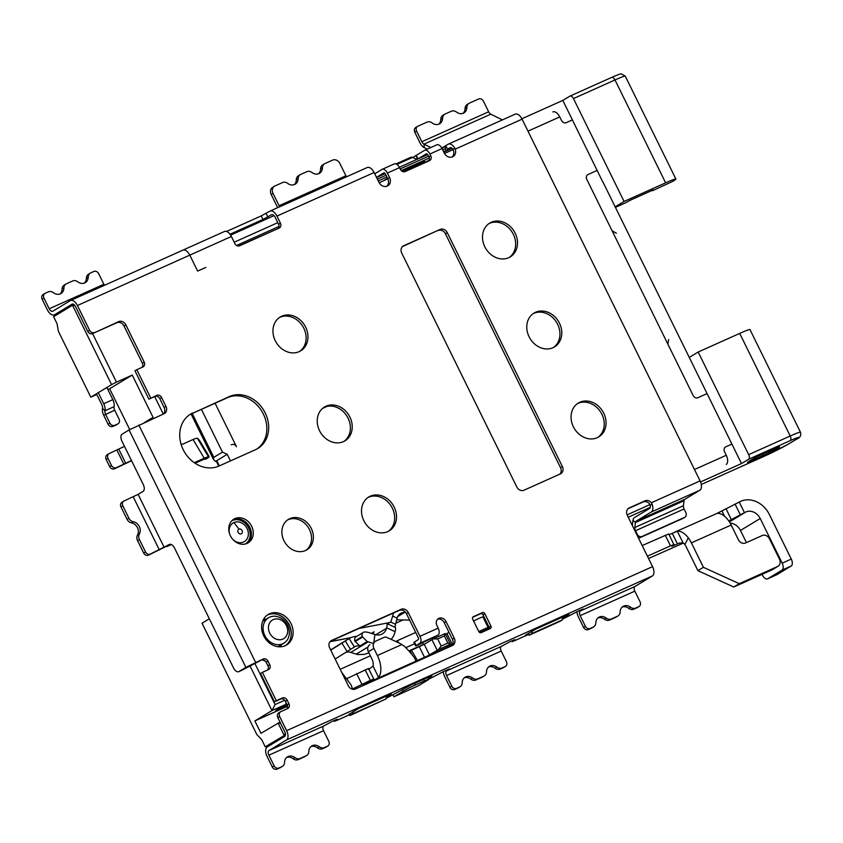 <?xml version="1.0" encoding="UTF-8"?>
<svg xmlns="http://www.w3.org/2000/svg" width="843" height="843" viewBox="0 0 843 843"><rect width="100%" height="100%" fill="white"/><g stroke="black" fill="none" stroke-linecap="round" stroke-linejoin="round"><path stroke-width="1.26" d="M90.812 397.179L111.582 384.619L72.53 305.261L53.594 316.705L57.082 323.786L58.378 331.278L90.812 397.179L96.797 394.492M129.738 429.582L109.632 388.739L107.862 389.529M209.349 618.794L202.035 623.219L256.778 734.464L261.752 739.732L265.239 746.824L274.059 742.862M393.059 695.053L393.913 696.782L418.212 685.886L427.401 680.333A9.884 0.548 -26.2 0 0 428.676 679.374L427.78 677.54M163.289 414.061L154.691 396.579M262.384 659.869L265.387 661.165M254.702 663.104L275.103 704.558L284.681 700.27M144.574 422.448L151.045 418.539L151.445 419.371M151.045 418.539L153.163 417.591L132.246 375.072L109.632 388.739M72.266 304.081L72.003 304.197A3.952 2.139 -114.1 0 1 72.129 304.133A3.952 2.139 -114.1 0 1 75.585 306.631L87.788 331.425A3.952 3.319 58.8 0 0 92.572 333.607L116.45 382.153L132.246 375.072M287.284 705.285L275.83 710.428L285.935 704.316L285.977 702.556M340.203 669.31L370.362 655.791M403.038 619.953L395.81 623.198M280.024 722.103L260.972 733.305L254.871 720.913L287.516 706.276M254.871 720.913L271.973 710.575L285.935 704.316M409.055 650.849L422.954 644.61L422.996 642.724M419.435 646.739L422.954 644.61M372.659 633.799L373.67 633.188M265.239 746.824L285.471 734.79M428.676 679.374A9.884 0.548 -26.2 0 0 424.398 680.954L415.293 685.043A9.884 0.548 -26.2 0 0 403.102 691.228L393.913 696.782M280.656 723.389L278.074 722.978L284.175 735.37L285.313 733.189M249.781 665.496L271.973 710.575L275.103 704.558M489.33 628.277L479.762 632.566M452.533 644.769L366.442 683.357L367.084 683.799M361.816 686.16L366.442 683.357M353.059 711.566L352.627 713.905L386.031 698.931L386.579 696.012M349.086 713.979L349.866 715.57L386.031 698.931M352.627 713.905L349.866 715.57M170.602 544.315L166.735 546.643L171.371 544.567M111.582 384.619L116.45 382.153M75.006 305.661L72.53 305.261L74.015 304.597M532.281 630.985L531.807 633.588L529.046 635.253L559.415 621.639L562.176 619.974L562.713 617.055M562.176 619.974L531.807 633.588M528.171 633.472L529.046 635.253M395.904 641.555L397.432 640.638L398.465 642.724M405.926 647.635L414.587 643.757M415.683 632.45L397.432 640.638M282.763 643.736A14.826 12.455 -121.2 0 1 264.839 635.559A14.826 12.455 -121.2 0 1 268.559 617.761A14.826 12.455 -121.2 0 1 269.697 617.16A14.826 12.455 -121.2 0 1 287.621 625.348A14.826 12.455 -121.2 0 1 283.901 643.146A14.826 12.455 -121.2 0 1 282.763 643.736M282.858 639.078A10.875 9.136 -121.2 0 1 269.718 633.082A10.875 9.136 -121.2 0 1 273.28 619.594A10.875 9.136 -121.2 0 1 286.42 625.59A10.875 9.136 -121.2 0 1 282.858 639.078M443.544 151.635L446.147 150.465L445.273 148.695L446.116 146.303L441.848 148.21M427.696 154.554L399.34 167.272M385.188 173.616L376.568 177.473M446.147 150.465L447.854 149.833L446.116 146.303M445.273 148.695L442.67 149.864M428.571 156.187L400.162 168.916M386.052 175.239L377.379 179.127M378.254 180.897L386.926 177.009M401.236 170.592L429.298 158.02M447.854 149.833L443.882 152.309M419.867 163.268L402.048 171.255L424.45 161.15L416.568 165.976M383.165 180.95L387.559 178.294M277.8 222.668L234.206 242.215M278.085 228.548L238.706 246.008M279.054 226.43L236.588 245.471M408.718 169.496A7.914 4.278 65.9 0 1 408.739 168.252M416.916 159.39L412.49 157.451A5.933 3.203 -114.1 0 0 410.657 157.356A5.933 3.203 -114.1 0 0 410.467 157.462M98.283 392.659L103.731 403.734A7.914 4.278 65.9 0 1 104.964 410.762A3.952 2.139 -114.1 0 0 105.575 414.271L109.938 423.133A3.952 3.319 -121.2 0 0 114.711 425.315L117.757 423.955A3.952 3.319 -121.2 0 0 118.052 423.797L116.218 424.904A3.952 3.319 58.8 0 0 116.503 424.714M118.052 423.797A3.952 3.319 -121.2 0 0 119.042 419.045L114.69 410.193A3.952 2.139 65.9 0 1 114.068 406.674A7.914 4.278 -114.1 0 0 112.836 399.645L106.85 387.485M96.439 393.776L101.887 404.84A3.952 2.139 -114.1 0 1 102.509 408.36A7.914 4.278 65.9 0 0 103.742 415.388L108.094 424.24A3.952 3.319 58.8 0 0 112.878 426.421L115.912 425.062A3.952 3.319 58.8 0 0 116.218 424.904M195.102 589.837L202.088 604.041M179.58 558.298L186.577 572.502M181.034 444.113A3.952 3.256 43.9 0 0 183.184 443.945L193.058 439.519A9.884 1.77 149.1 0 1 197.431 438.339L197.705 438.444A3.952 0.548 -122.3 0 1 200.539 442.101L207.726 454.124A3.952 0.548 -122.3 0 1 209.001 457.148A3.952 0.548 -122.3 0 1 208.885 457.148L205.302 459.14A5.933 1.064 149.1 0 0 202.678 459.846L195.091 463.25M194.269 462.691L204.238 458.223A9.884 1.77 -30.9 0 1 208.611 457.043L197.431 438.339M131.571 460.731L114.458 468.803A3.952 3.319 58.8 0 1 109.674 466.622L111.508 465.505A3.952 3.319 -121.2 0 0 116.292 467.686L114.458 468.803M124.49 446.337L109.316 453.513A3.952 3.319 -121.2 0 0 109.021 453.671L107.177 454.788A3.952 3.319 58.8 0 0 106.186 459.53L109.674 466.622M116.292 467.686L131.466 460.51M109.021 453.671A3.952 3.319 -121.2 0 0 108.03 458.423L111.508 465.505M349.466 714.748L336.989 720.343L334.418 721.292L337.369 719.258L332.743 721.123L323.638 726.034A3.952 2.139 65.9 0 0 323.543 730.691L268.885 755.191L274.112 765.823A3.952 3.319 -121.2 0 0 278.896 768.005L281.92 766.645A5.933 4.984 -121.2 0 0 282.373 766.403A5.933 4.984 -121.2 0 0 284.555 762.314A7.914 6.639 58.8 0 1 287.474 756.856A7.914 6.639 58.8 0 1 288.074 756.529A7.914 6.639 58.8 0 1 294.976 757.636L293.143 758.753A5.933 4.984 58.8 0 0 298.317 759.585L304.376 756.866A5.933 4.984 58.8 0 0 304.829 756.624L306.673 755.518A5.933 4.984 -121.2 0 1 306.22 755.75L300.15 758.468A5.933 4.984 -121.2 0 1 294.976 757.636M241.541 670.385A5.933 3.203 -114.1 0 0 241.741 670.311A5.933 3.203 -114.1 0 0 241.93 670.206L261.383 660.111A3.952 3.319 -121.2 0 1 266.167 662.292L267.905 665.833L269.749 664.727A3.952 3.319 58.8 0 1 268.759 669.468A3.952 3.319 58.8 0 1 268.453 669.627L262.373 672.356L276.325 700.691L274.491 701.808L280.561 699.079A3.952 3.319 -121.2 0 1 285.345 701.271L287.084 704.811L288.917 703.694A3.952 3.319 58.8 0 1 287.927 708.447A3.952 3.319 58.8 0 1 287.632 708.605L280.951 711.597A3.952 3.319 -121.2 0 0 280.645 711.755A3.952 3.319 -121.2 0 0 279.655 716.497L286.631 730.67A7.914 4.278 65.9 0 1 286.441 739.985L268.98 750.533A3.952 2.139 -114.1 0 0 268.885 755.191M597.887 617.961A7.914 6.639 -121.2 0 1 604.42 619.215A5.933 4.984 58.8 0 0 609.594 620.048L615.653 617.329A5.933 4.984 58.8 0 0 616.107 617.087L617.951 615.98A5.933 4.984 -121.2 0 0 620.132 611.881A7.914 6.639 58.8 0 1 623.04 606.423A7.914 6.639 58.8 0 1 623.651 606.106A7.914 6.639 58.8 0 1 630.553 607.213A5.933 4.984 -121.2 0 0 635.727 608.045L638.762 606.686A3.952 3.319 -121.2 0 0 639.057 606.528A3.952 3.319 -121.2 0 0 640.048 601.786L634.821 591.154A3.952 2.139 65.9 0 1 634.916 586.496L652.377 575.938A7.914 4.278 -114.1 0 0 652.566 566.633L627.287 515.263A5.933 4.984 58.8 0 1 628.773 508.139A5.933 4.984 58.8 0 1 629.226 507.907L628.351 508.434M562.292 619.342L578.73 610.859L583.356 608.994L580.258 611.006A3.952 2.139 -114.1 0 0 580.163 615.653L585.39 626.286A3.952 3.319 -121.2 0 0 590.174 628.467L593.198 627.108A5.933 4.984 -121.2 0 0 593.651 626.865A5.933 4.984 -121.2 0 0 595.832 622.777A7.914 6.639 58.8 0 1 598.751 617.318A7.914 6.639 58.8 0 1 599.352 617.002A7.914 6.639 58.8 0 1 606.254 618.109L604.42 619.215M528.635 634.431L514.641 640.701L512.08 641.649L515.02 639.626L510.405 641.491L501.3 646.402A3.952 2.139 65.9 0 0 501.206 651.049L446.537 675.559L451.764 686.181A3.952 3.319 -121.2 0 0 456.548 688.362L459.583 687.003A5.933 4.984 -121.2 0 0 460.036 686.771A5.933 4.984 -121.2 0 0 462.217 682.672A7.914 6.639 58.8 0 1 465.125 677.214A7.914 6.639 58.8 0 1 465.726 676.897A7.914 6.639 58.8 0 1 472.638 678.004L470.794 679.11A5.933 4.984 58.8 0 0 475.968 679.943L482.038 677.224A5.933 4.984 58.8 0 0 482.491 676.992L484.325 675.875A5.933 4.984 -121.2 0 1 483.871 676.118L477.812 678.836A5.933 4.984 -121.2 0 1 472.638 678.004M428.623 679.258L445.115 670.754L449.73 668.889L446.632 670.902A3.952 2.139 -114.1 0 0 446.537 675.559M428.139 678.278L431.932 675.875L429.361 676.834L411.142 685.001L386.147 698.299M386.368 697.129L391.405 693.852L357.99 708.826L349.234 714.274M562.46 618.435L569.057 614.21L535.653 629.184L525.315 635.2L528.403 633.957M456.548 688.362L454.714 689.479A3.952 3.319 58.8 0 1 449.93 687.298L444.704 676.666A7.914 4.278 65.9 0 1 443.323 671.618M454.714 689.479L457.738 688.12A5.933 4.984 58.8 0 0 458.192 687.877L460.036 686.771M464.261 677.856A7.914 6.639 -121.2 0 1 470.794 679.11M488.561 666.971A7.914 6.639 -121.2 0 1 495.094 668.225A5.933 4.984 58.8 0 0 500.268 669.057L503.303 667.698A3.952 3.319 58.8 0 0 503.598 667.54A3.952 3.319 58.8 0 0 503.882 667.34M484.325 675.875A5.933 4.984 -121.2 0 0 486.506 671.787A7.914 6.639 58.8 0 1 489.425 666.328A7.914 6.639 58.8 0 1 490.025 666.002A7.914 6.639 58.8 0 1 496.927 667.108A5.933 4.984 -121.2 0 0 502.101 667.941L505.136 666.581A3.952 3.319 -121.2 0 0 505.442 666.423A3.952 3.319 -121.2 0 0 506.432 661.681L501.206 651.049M278.896 768.005L277.052 769.111A3.952 3.319 58.8 0 1 272.268 766.93L267.041 756.297A7.914 4.278 65.9 0 1 267.231 746.993L284.692 736.434A3.952 2.139 -114.1 0 0 284.786 731.787L277.811 717.614A3.952 3.319 58.8 0 1 278.812 712.862A3.952 3.319 58.8 0 1 279.107 712.704M590.174 628.467L588.33 629.573A3.952 3.319 58.8 0 1 583.546 627.392L578.319 616.77A7.914 4.278 65.9 0 1 576.939 611.723M622.176 607.065A7.914 6.639 -121.2 0 1 628.709 608.33A5.933 4.984 58.8 0 0 633.894 609.152L636.918 607.792A3.952 3.319 58.8 0 0 637.224 607.634A3.952 3.319 58.8 0 0 637.508 607.445M588.33 629.573L591.365 628.225A5.933 4.984 58.8 0 0 591.818 627.982L593.651 626.865M617.951 615.98A5.933 4.984 -121.2 0 1 617.497 616.222L611.428 618.941A5.933 4.984 -121.2 0 1 606.254 618.109M63.91 288.043A5.933 4.984 -121.2 0 1 66.091 283.954L64.258 285.06A5.933 4.984 58.8 0 0 62.066 289.16L63.91 288.043A7.914 6.639 58.8 0 1 61.002 293.501A7.914 6.639 58.8 0 1 60.39 293.828A7.914 6.639 58.8 0 1 53.488 292.711A5.933 4.984 -121.2 0 0 48.314 291.889L45.28 293.248A3.952 3.319 -121.2 0 0 44.974 293.406A3.952 3.319 -121.2 0 0 43.984 298.148L49.221 308.78A3.952 2.139 -114.1 0 0 52.677 311.278A3.952 2.139 -114.1 0 0 52.803 311.215L70.264 300.656A7.914 4.278 65.9 0 1 70.517 300.519L182.878 250.15A7.914 4.278 65.9 0 1 189.791 255.144A7.914 4.278 -114.1 0 0 182.878 250.15A7.914 4.278 -114.1 0 0 182.625 250.287A7.914 4.278 65.9 0 1 182.878 250.15L224.48 231.498A7.914 4.278 -114.1 0 1 231.393 236.493L234.881 243.585A3.952 3.319 58.8 0 0 239.665 245.766L279.138 228.074A3.952 3.319 58.8 0 0 279.444 227.916A3.952 3.319 58.8 0 0 280.434 223.163L276.947 216.082A7.914 4.278 65.9 0 0 270.034 211.087L367.211 167.525A7.914 4.278 -114.1 0 0 366.958 167.652M367.211 167.525A7.914 4.278 -114.1 0 1 374.123 172.52L378.918 182.257A6.923 5.806 58.8 0 0 387.285 186.082A6.923 5.806 58.8 0 0 387.812 185.797A6.923 5.806 58.8 0 0 388.718 185.102A6.923 5.806 58.8 0 0 389.55 177.494L387.369 173.068A5.933 3.203 65.9 0 0 382.185 169.317A5.933 3.203 65.9 0 0 381.995 169.422L374.756 173.795M436.663 144.912A5.933 3.203 -114.1 0 1 436.853 144.817A5.933 3.203 -114.1 0 1 442.038 148.558L444.208 152.994A6.923 5.806 58.8 0 0 450.868 157.241A6.923 5.806 58.8 0 0 452.575 156.809A6.923 5.806 58.8 0 0 453.113 156.535A6.923 5.806 58.8 0 0 454.008 155.829A6.923 5.806 58.8 0 0 455.22 149.137L454.809 148.242A7.914 4.278 65.9 0 0 448.371 144.121A7.914 4.278 65.9 0 0 448.118 144.248L441.785 148.083M514.925 114.3A7.914 4.278 -114.1 0 1 515.178 114.174A7.914 4.278 -114.1 0 1 522.091 119.169L700.08 480.9A7.914 4.278 -114.1 0 1 699.89 490.204L684.822 499.319A3.952 2.139 65.9 0 0 684.063 500.731L683.42 505.716A3.952 2.139 65.9 0 0 684.084 508.961L685.823 512.502A3.952 3.319 -121.2 0 1 684.832 517.254A3.952 3.319 -121.2 0 1 684.527 517.412L642.018 536.464A3.952 3.319 -121.2 0 1 637.234 534.283L635.496 530.742L635.042 531.016M699.89 490.204L651.302 511.986A7.914 4.278 65.9 0 0 652.113 504.146L651.333 502.755A5.933 4.984 58.8 0 0 646.486 500.457A5.933 4.984 58.8 0 0 645.021 500.826L629.226 507.907M288.917 703.694L287.178 700.154A3.952 3.319 58.8 0 0 282.394 697.972L276.325 700.691M269.749 664.727L268 661.186A3.952 3.319 58.8 0 0 263.227 659.005L245.882 667.35L238.896 671.576A5.933 3.203 65.9 0 1 238.706 671.671A5.933 3.203 65.9 0 1 233.522 667.919L174.596 548.171A5.933 3.203 -114.1 0 0 173.7 546.675A5.933 3.203 -114.1 0 0 169.411 544.42A5.933 3.203 -114.1 0 0 169.222 544.525L150.275 554.083A3.952 3.319 -121.2 0 1 145.491 551.902L139.401 539.499A5.933 4.984 -121.2 0 1 139.369 533.956A7.914 6.639 58.8 0 0 133.384 521.796A5.933 4.984 -121.2 0 1 128.926 518.234L122.836 505.842A3.952 3.319 -121.2 0 1 123.826 501.09A3.952 3.319 -121.2 0 1 124.121 500.932L138.115 494.377L164.259 547.529M245.882 667.35L129.074 429.972L164.027 413.723A5.933 4.984 58.8 0 0 164.48 413.491A5.933 4.984 58.8 0 0 165.976 406.368L161.614 397.517A3.952 3.319 58.8 0 0 156.83 395.335L148.916 399.161L154.996 396.442A3.952 3.319 -121.2 0 1 159.77 398.623L164.132 407.485A5.933 4.984 -121.2 0 1 163.416 413.997M144.174 362.079L125.87 324.882A5.933 4.984 58.8 0 0 118.705 321.604L92.572 333.607L116.861 322.721A5.933 4.984 -121.2 0 1 124.037 325.988L142.341 363.196L144.174 362.079A3.952 3.319 58.8 0 1 143.184 366.831A3.952 3.319 58.8 0 1 142.888 366.99L136.808 369.708L150.76 398.054M94.405 332.5A3.952 3.319 -121.2 0 1 89.632 330.319L77.43 305.514A7.914 4.278 65.9 0 0 70.517 300.519M231.393 236.493L189.791 255.144L197.631 271.088L205.829 267.421L197.631 271.088L189.791 255.144L77.43 305.514M579.836 402.259A19.779 16.607 58.8 0 0 578.33 403.049A19.779 16.607 58.8 0 0 573.841 427.686A19.779 16.607 58.8 0 0 597.276 437.686A19.779 16.607 58.8 0 0 598.783 436.895A19.779 16.607 58.8 0 0 603.272 412.269A19.779 16.607 58.8 0 0 579.836 402.259M491.279 222.278A19.779 16.607 58.8 0 0 489.762 223.068A19.779 16.607 58.8 0 0 485.283 247.694A19.779 16.607 58.8 0 0 508.708 257.705A19.779 16.607 58.8 0 0 510.226 256.915A19.779 16.607 58.8 0 0 514.715 232.278A19.779 16.607 58.8 0 0 491.279 222.278M535.558 312.268A19.779 16.607 58.8 0 0 534.051 313.059A19.779 16.607 58.8 0 0 529.562 337.685A19.779 16.607 58.8 0 0 552.997 347.695A19.779 16.607 58.8 0 0 554.504 346.905A19.779 16.607 58.8 0 0 558.993 322.268A19.779 16.607 58.8 0 0 535.558 312.268M370.298 496.19A19.779 16.607 58.8 0 0 368.781 496.98A19.779 16.607 58.8 0 0 364.302 521.606A19.779 16.607 58.8 0 0 387.727 531.617A19.779 16.607 58.8 0 0 389.245 530.827A19.779 16.607 58.8 0 0 393.734 506.19A19.779 16.607 58.8 0 0 370.298 496.19M326.02 406.2A19.779 16.607 58.8 0 0 324.502 406.99A19.779 16.607 58.8 0 0 320.013 431.616A19.779 16.607 58.8 0 0 343.449 441.627A19.779 16.607 58.8 0 0 344.966 440.836A19.779 16.607 58.8 0 0 349.445 416.2A19.779 16.607 58.8 0 0 326.02 406.2M281.731 316.209A19.779 16.607 58.8 0 0 280.224 317A19.779 16.607 58.8 0 0 275.735 341.626A19.779 16.607 58.8 0 0 299.17 351.636A19.779 16.607 58.8 0 0 300.677 350.846A19.779 16.607 58.8 0 0 305.166 326.209A19.779 16.607 58.8 0 0 281.731 316.209M269.518 613.799A17.798 14.942 58.8 0 0 268.158 614.515A17.798 14.942 58.8 0 0 264.122 636.676A17.798 14.942 58.8 0 0 285.208 645.685A17.798 14.942 58.8 0 0 286.578 644.969A17.798 14.942 58.8 0 0 290.614 622.798A17.798 14.942 58.8 0 0 269.518 613.799M234.912 518.603A13.846 11.623 58.8 0 0 233.848 519.162A13.846 11.623 58.8 0 0 230.708 536.401A13.846 11.623 58.8 0 0 247.115 543.408A13.846 11.623 58.8 0 0 248.179 542.85A13.846 11.623 58.8 0 0 251.319 525.611A13.846 11.623 58.8 0 0 234.912 518.603M289.792 518.656A17.798 14.942 58.8 0 0 288.432 519.362A17.798 14.942 58.8 0 0 284.397 541.533A17.798 14.942 58.8 0 0 305.482 550.542A17.798 14.942 58.8 0 0 306.852 549.826A17.798 14.942 58.8 0 0 310.888 527.655A17.798 14.942 58.8 0 0 289.792 518.656M419.972 636.307L408.286 612.566A5.933 4.984 58.8 0 0 401.12 609.299L331.573 640.469A5.933 4.984 58.8 0 0 331.12 640.712A5.933 4.984 58.8 0 0 329.634 647.824L348.285 685.738A5.933 4.984 58.8 0 0 355.461 689.005L452.333 645.58A5.933 4.984 58.8 0 0 452.786 645.348A5.933 4.984 58.8 0 0 454.272 638.225L446.084 621.576A5.933 4.984 58.8 0 0 438.908 618.298A5.933 4.984 58.8 0 0 438.455 618.541A5.933 4.984 58.8 0 0 437.675 619.141A5.933 4.984 58.8 0 0 436.969 625.654L438.191 628.14A5.933 3.203 -114.1 0 1 438.044 635.116L417.348 645.264L415.641 645.896L419.825 643.283A5.933 3.203 65.9 0 0 419.972 636.307L438.191 628.14M440.12 229.422L403.681 245.756A5.933 4.984 58.8 0 0 403.228 245.998A5.933 4.984 58.8 0 0 401.742 253.111L516.801 486.948A5.933 4.984 58.8 0 0 523.967 490.226L560.416 473.882A5.933 4.984 58.8 0 0 560.869 473.65A5.933 4.984 58.8 0 0 562.355 466.527L447.296 232.7A5.933 4.984 58.8 0 0 440.12 229.422L402.459 246.599M472.691 619.162L478.792 631.555A1.981 1.665 58.8 0 0 481.184 632.65L490.289 628.562A1.981 1.665 58.8 0 0 490.942 626.117L484.841 613.715A1.981 1.665 58.8 0 0 482.449 612.619L473.334 616.707A1.981 1.665 58.8 0 0 472.691 619.162M192.899 412.891A29.663 24.9 58.8 0 0 190.634 414.082A29.663 24.9 58.8 0 0 183.9 451.026A29.663 24.9 58.8 0 0 219.054 466.031L255.492 449.698A29.663 24.9 58.8 0 0 257.768 448.508A29.663 24.9 58.8 0 0 264.491 411.563A29.663 24.9 58.8 0 0 229.349 396.558L191.066 414.008A29.663 24.9 -121.2 0 0 189.728 414.661M142.341 363.196A3.952 3.319 -121.2 0 1 142.024 367.379M136.808 369.708L134.975 370.825L148.916 399.161M170.412 544.283L148.442 555.189A3.952 3.319 58.8 0 1 143.658 553.008L137.557 540.616A5.933 4.984 58.8 0 1 137.525 535.063A7.914 6.639 -121.2 0 0 131.55 522.913L133.384 521.796M138.115 494.377L143.078 491.374A5.933 3.203 -114.1 0 0 143.868 486.042A5.933 3.203 -114.1 0 0 143.215 484.398L121.95 441.174A5.933 3.203 65.9 0 1 122.087 434.187L129.074 429.972M122.288 502.049A3.952 3.319 58.8 0 0 121.982 502.207A3.952 3.319 58.8 0 0 120.992 506.949L127.093 519.341A5.933 4.984 58.8 0 0 131.55 522.913M267.905 665.833A3.952 3.319 -121.2 0 1 267.589 670.016M262.373 672.356L260.54 673.462L274.491 701.808M287.084 704.811A3.952 3.319 -121.2 0 1 286.768 708.995M271.783 214.638L271.53 214.754A3.952 2.139 -114.1 0 1 271.657 214.691A3.952 2.139 -114.1 0 1 275.113 217.188L278.59 224.28A3.952 3.319 -121.2 0 1 278.274 228.453M651.302 511.986L636.233 521.1A3.952 2.139 -114.1 0 0 635.474 522.512L632.967 520.384A7.914 4.278 65.9 0 1 634.494 517.56L649.563 508.445A3.952 2.139 -114.1 0 0 650.206 505.305L649.489 503.872A5.933 4.984 -121.2 0 0 644.642 501.574A5.933 4.984 -121.2 0 0 643.188 501.933L628.003 508.74M450.12 147.673L449.856 147.788A3.952 2.139 -114.1 0 1 449.983 147.725A3.952 2.139 -114.1 0 1 452.944 149.369L453.386 150.244A6.923 5.806 -121.2 0 1 452.175 156.935A6.923 5.806 -121.2 0 1 452.122 156.988M383.871 172.899L383.744 172.963A1.981 1.064 -114.1 0 1 383.807 172.931A1.981 1.064 -114.1 0 1 385.536 174.174L387.706 178.611A6.923 5.806 -121.2 0 1 386.884 186.208A6.923 5.806 -121.2 0 1 386.832 186.25M577.434 403.639A19.779 16.607 -121.2 0 1 578.003 403.365A19.779 16.607 -121.2 0 1 601.122 412.817A19.779 16.607 -121.2 0 1 597.845 437.412M488.866 223.658A19.779 16.607 -121.2 0 1 489.435 223.384A19.779 16.607 -121.2 0 1 512.555 232.837A19.779 16.607 -121.2 0 1 509.288 257.431M533.145 313.649A19.779 16.607 -121.2 0 1 533.724 313.375A19.779 16.607 -121.2 0 1 556.844 322.827A19.779 16.607 -121.2 0 1 553.566 347.421M367.885 497.57A19.779 16.607 -121.2 0 1 368.454 497.296A19.779 16.607 -121.2 0 1 391.574 506.748A19.779 16.607 -121.2 0 1 388.307 531.343M323.607 407.58A19.779 16.607 -121.2 0 1 324.176 407.306A19.779 16.607 -121.2 0 1 347.295 416.758A19.779 16.607 -121.2 0 1 344.018 441.353M279.328 317.59A19.779 16.607 -121.2 0 1 279.897 317.316A19.779 16.607 -121.2 0 1 303.016 326.768A19.779 16.607 -121.2 0 1 299.739 351.362M267.263 615.105A17.798 14.942 -121.2 0 1 267.684 614.905A17.798 14.942 -121.2 0 1 288.454 623.356A17.798 14.942 -121.2 0 1 285.629 645.485M232.963 519.762A13.846 11.623 -121.2 0 1 233.079 519.72A13.846 11.623 -121.2 0 1 249.159 526.169A13.846 11.623 -121.2 0 1 247.22 543.356M287.537 519.962A17.798 14.942 -121.2 0 1 287.958 519.762A17.798 14.942 -121.2 0 1 308.728 528.213A17.798 14.942 -121.2 0 1 305.904 550.342M437.612 619.215A5.933 4.984 -121.2 0 1 444.24 622.682L452.438 639.331A5.933 4.984 -121.2 0 1 451.722 645.854M415.641 645.896L413.892 642.355L418.086 639.742A1.981 1.064 -114.1 0 0 418.128 637.413L406.452 613.683A5.933 4.984 -121.2 0 0 399.276 610.406L330.351 641.302M438.286 230.529A5.933 4.984 -121.2 0 1 445.452 233.806L560.511 467.644A5.933 4.984 -121.2 0 1 559.794 474.166M489.098 629.099A1.981 1.665 -121.2 0 0 489.098 627.224L482.997 614.821A1.981 1.665 -121.2 0 0 480.615 613.736L472.702 617.276M256.83 449.045A29.663 24.9 -121.2 0 0 262.342 412.122A29.663 24.9 -121.2 0 0 227.505 397.664L191.066 414.008M271.53 214.754L262.974 219.454L230.002 234.238M270.034 211.087A7.914 4.278 65.9 0 0 269.781 211.214L261.235 215.913L226.525 231.467M230.613 235.113L274.059 215.639M426.389 153.847L426.252 153.9A1.981 1.064 -114.1 0 1 426.316 153.869A1.981 1.064 -114.1 0 1 428.044 155.123L428.918 156.893A3.952 3.319 -121.2 0 1 428.602 161.076M426.252 153.9L417.854 158.958L416.115 155.418L412.659 157.525M436.853 144.817L424.703 150.265A5.933 3.203 65.9 0 0 424.514 150.36L416.242 155.365L417.98 158.906M424.703 150.265A5.933 3.203 65.9 0 1 429.888 154.006L430.762 155.776A3.952 3.319 58.8 0 1 429.772 160.528A3.952 3.319 58.8 0 1 429.466 160.686L405.167 171.572A3.952 3.319 58.8 0 1 400.393 169.39L399.519 167.62A5.933 3.203 -114.1 0 0 394.334 163.879A5.933 3.203 -114.1 0 0 394.145 163.974M383.744 172.963L376.494 177.336M684.063 500.731L635.474 522.512L634.832 527.497A3.952 2.139 -114.1 0 0 635.496 530.742L684.084 508.961M632.967 520.384L632.324 525.368A7.914 4.278 65.9 0 0 632.313 525.474M638.372 537.771A3.952 3.319 58.8 0 0 640.174 537.581L682.693 518.519A3.952 3.319 58.8 0 0 682.999 518.361A3.952 3.319 58.8 0 0 683.273 518.171M449.856 147.788L447.538 149.19M427.264 149.116L424.261 147.641A7.914 4.278 65.9 0 1 420.004 142.857L414.777 132.225A3.952 3.319 58.8 0 1 415.768 127.483A3.952 3.319 58.8 0 1 416.063 127.325M502.396 119.896L490.784 114.184A3.952 2.139 65.9 0 1 488.655 111.792L483.418 101.171A3.952 3.319 -121.2 0 0 478.645 98.989L469.54 103.067A5.933 4.984 -121.2 0 0 469.077 103.31A5.933 4.984 -121.2 0 0 466.896 107.398A7.914 6.639 58.8 0 1 463.987 112.857A7.914 6.639 58.8 0 1 463.387 113.173A7.914 6.639 58.8 0 1 456.484 112.066A5.933 4.984 -121.2 0 0 451.3 111.244L445.241 113.953A5.933 4.984 -121.2 0 0 444.788 114.195A5.933 4.984 -121.2 0 0 442.607 118.294A7.914 6.639 58.8 0 1 439.698 123.752A7.914 6.639 58.8 0 1 439.087 124.069A7.914 6.639 58.8 0 1 432.185 122.962A5.933 4.984 -121.2 0 0 427.011 122.13L417.907 126.208A3.952 3.319 -121.2 0 0 417.601 126.366L415.768 127.483M430.836 147.514L423.966 144.132L424.261 147.641M417.601 126.366A3.952 3.319 -121.2 0 0 416.611 131.118L421.837 141.74A3.952 2.139 -114.1 0 0 423.966 144.132L490.784 114.184M444.788 114.195L442.944 115.301A5.933 4.984 58.8 0 0 440.763 119.4A7.914 6.639 -121.2 0 1 438.718 124.216M469.077 103.31L467.243 104.416A5.933 4.984 58.8 0 0 465.062 108.515A7.914 6.639 -121.2 0 1 463.018 113.331M346.526 176.798A3.952 2.139 65.9 0 1 345.915 175.776L339.813 163.373A5.933 4.984 -121.2 0 0 332.648 160.107L325.061 163.51A5.933 4.984 -121.2 0 0 324.608 163.742A5.933 4.984 -121.2 0 0 322.426 167.841A7.914 6.639 58.8 0 1 319.518 173.3A7.914 6.639 58.8 0 1 318.907 173.616A7.914 6.639 58.8 0 1 312.005 172.509A5.933 4.984 -121.2 0 0 306.831 171.677L300.761 174.396A5.933 4.984 -121.2 0 0 300.308 174.638A5.933 4.984 -121.2 0 0 298.127 178.727A7.914 6.639 58.8 0 1 295.219 184.185A7.914 6.639 58.8 0 1 294.618 184.501A7.914 6.639 58.8 0 1 287.716 183.395A5.933 4.984 -121.2 0 0 282.531 182.573L274.944 185.966A5.933 4.984 -121.2 0 0 274.491 186.208A5.933 4.984 -121.2 0 0 273.006 193.321L279.107 205.724A3.952 2.139 -114.1 0 0 279.718 206.746M274.491 186.208L272.658 187.315A5.933 4.984 58.8 0 0 271.172 194.438L277.273 206.841A7.914 4.278 65.9 0 0 277.705 207.652M324.608 163.742L322.764 164.859A5.933 4.984 58.8 0 0 320.582 168.948A7.914 6.639 -121.2 0 1 318.538 173.763M300.308 174.638L298.475 175.744A5.933 4.984 58.8 0 0 296.293 179.844A7.914 6.639 -121.2 0 1 294.249 184.659M72.003 304.197L54.542 314.755A7.914 4.278 65.9 0 1 54.289 314.882A7.914 4.278 65.9 0 1 47.377 309.887L42.15 299.265A3.952 3.319 58.8 0 1 43.141 294.513A3.952 3.319 58.8 0 1 43.446 294.355M104.49 285.292A3.952 2.139 65.9 0 1 103.879 284.27L98.652 273.648A3.952 3.319 -121.2 0 0 93.868 271.467L90.844 272.826A5.933 4.984 -121.2 0 0 90.391 273.058A5.933 4.984 -121.2 0 0 88.199 277.157A7.914 6.639 58.8 0 1 85.291 282.616A7.914 6.639 58.8 0 1 84.69 282.932A7.914 6.639 58.8 0 1 77.788 281.825A5.933 4.984 -121.2 0 0 72.603 280.993L66.544 283.712A5.933 4.984 -121.2 0 0 66.091 283.954M90.391 273.058L88.547 274.175A5.933 4.984 58.8 0 0 86.365 278.264A7.914 6.639 -121.2 0 1 84.321 283.079M62.066 289.16A7.914 6.639 -121.2 0 1 60.022 293.975M277.052 769.111L280.087 767.752A5.933 4.984 58.8 0 0 280.54 767.52L282.373 766.403M286.609 757.499A7.914 6.639 -121.2 0 1 293.143 758.753M310.898 746.603A7.914 6.639 -121.2 0 1 317.432 747.857A5.933 4.984 58.8 0 0 322.616 748.689L325.64 747.33A3.952 3.319 58.8 0 0 325.946 747.172A3.952 3.319 58.8 0 0 326.23 746.982M306.673 755.518A5.933 4.984 -121.2 0 0 308.854 751.419A7.914 6.639 58.8 0 1 311.762 745.96A7.914 6.639 58.8 0 1 312.374 745.644A7.914 6.639 58.8 0 1 319.276 746.75A5.933 4.984 -121.2 0 0 324.45 747.583L327.484 746.224A3.952 3.319 -121.2 0 0 327.779 746.066A3.952 3.319 -121.2 0 0 328.77 741.313L323.543 730.691M335.145 659.026L354.397 646.971L349.16 638.583L330.762 650.111M339.518 644.41A19.779 16.607 58.8 0 0 339.286 644.558A19.779 16.607 58.8 0 0 339.055 644.695L330.688 649.974M345.83 652.356A9.884 8.304 -121.2 0 1 350.751 652.398L356.22 654.147A21.749 18.261 58.8 0 0 357.885 654.6L364.408 654.347L368.928 652.872M373.544 643.546L368.212 641.85A9.884 8.304 58.8 0 0 367.19 641.586L362.195 636.528A3.952 3.319 -121.2 0 1 363.428 632.366A3.952 3.319 -121.2 0 1 365.093 631.965A19.779 16.607 -121.2 0 1 369.455 632.766L374.924 634.516A11.865 9.958 58.8 0 0 382.553 633.778A11.865 9.958 58.8 0 0 386.558 628.256L386.674 627.814A7.914 2.708 114.5 0 0 386.895 623.599L395.346 627.455A5.933 2.034 114.5 0 1 395.525 624.284L397.137 618.151L392.638 616.085M339.055 644.695L349.16 638.583A19.779 16.607 -121.2 0 1 349.392 638.446A19.779 16.607 -121.2 0 1 356.779 636.391M363.428 632.366L356.073 636.813A3.952 3.319 58.8 0 0 354.84 640.975L359.835 646.023A9.884 8.304 58.8 0 0 354.513 646.908A9.884 8.304 58.8 0 0 354.397 646.971M362.395 637.139L355.051 641.586M359.835 646.023L367.19 641.586M395.346 627.455A7.914 2.708 -65.5 0 1 395.125 631.67L395.009 632.113A21.749 18.261 -121.2 0 1 391.141 639.373M396.695 619.826L408.908 620.079A21.749 18.261 58.8 0 0 409.593 620.079M405.746 612.545L404.408 612.513A9.884 8.304 58.8 0 0 400.478 613.546A9.884 8.304 58.8 0 0 397.137 618.151M683.388 543.061L648.562 558.487M352.205 689.068L370.362 680.364L373.776 679.1L369.139 682.156M427.686 655.907L438.508 649.531L441.184 646.023L447.865 643.03L450.447 644.178L438.508 649.531M445.209 633.546L444.377 635.949L437.696 638.941L433.27 638.899L445.209 633.546L450.447 644.178L446.158 646.908L452.944 643.704M478.813 631.607A9.884 0.548 -26.2 0 1 488.139 627.54L489.077 627.16M647.424 556.18L670.491 545.842L673.905 544.578L671.871 546.296L678.973 543.229L683.009 542.797L677.308 531.216L669.057 534.715M728.742 520.911L745.865 511.964A11.865 9.958 58.8 0 1 760.207 518.508L740.449 530.458A11.865 9.958 -121.2 0 0 730.175 523.166M760.207 518.508L782.178 563.156A5.933 3.203 65.9 0 1 782.03 570.131L767.794 578.741A5.933 3.203 65.9 0 1 767.604 578.846A5.933 3.203 65.9 0 1 762.42 575.095L762.04 574.336M746.434 542.607L740.449 530.458M776.508 574.831A5.933 3.203 -114.1 0 0 776.709 574.757A5.933 3.203 -114.1 0 0 776.898 574.663L791.145 566.053A5.933 3.203 -114.1 0 0 791.282 559.067L769.322 514.43A23.73 19.926 -121.2 0 0 740.639 501.332L717.087 513.387L674.969 532.028M673.905 544.578L668.678 533.946L642.197 545.547M473.587 620.975A9.884 0.548 153.8 0 1 482.913 616.907L483.84 616.539M449.013 632.387L445.557 634.242M433.27 638.899L424.229 644.305L410.067 650.859L412.027 654.495M373.776 679.1L368.549 668.467L346.473 678.741M677.308 531.216A17.798 9.61 65.9 0 1 688.299 537.834A17.798 9.61 65.9 0 1 691.397 542.871L703.42 567.318L739.269 583.683L733.758 587.013L772.019 569.868A5.933 4.984 58.8 0 0 772.473 569.626L777.994 566.296A5.933 4.984 -121.2 0 0 779.48 559.172L769.438 538.782A5.933 4.984 -121.2 0 0 762.272 535.505L745.57 542.997A5.933 4.984 58.8 0 1 738.394 539.72L731.176 525.041A17.798 9.61 -114.1 0 0 728.089 520.015A17.798 9.61 -114.1 0 0 717.087 513.387M703.42 567.318L697.909 570.658L685.875 546.211A5.933 3.203 -114.1 0 0 684.853 544.536A5.933 3.203 -114.1 0 0 683.009 542.797M483.734 616.581L488.961 627.213M482.913 616.907L488.139 627.54M376.442 678.878L378.57 677.308A19.779 10.685 65.9 0 0 377.379 655.506L373.892 648.425A5.933 4.984 -121.2 0 1 375.377 641.302A5.933 4.984 -121.2 0 1 375.83 641.07L384.166 637.329A3.952 3.319 -121.2 0 1 386.821 637.413L399.635 643.251L404.419 646.265C411.816 653.757 415.599 658.71 415.757 661.123L415.915 661.186M410.067 650.859L409.161 650.965M369.866 644.642A5.933 4.984 58.8 0 0 368.38 651.755L371.858 658.847A7.914 4.278 -114.1 0 1 373.049 666.096L368.633 669.511M777.994 566.296A5.933 4.984 -121.2 0 1 777.541 566.528L739.269 583.683M697.909 570.658L733.758 587.013M341.721 672.387L350.372 683.947A7.914 6.639 -121.2 0 1 352.205 689.174M291.151 635.633A18.588 15.606 58.8 0 0 277.979 614.589M263.69 619.068A18.588 15.606 -121.2 0 1 265.945 619.331M281.299 644.716A18.588 15.606 -121.2 0 1 280.498 646.802M521.88 118.768L562.808 100.422L569.879 96.144A3.952 2.139 65.9 0 1 570.005 96.081A3.952 2.139 65.9 0 1 573.461 98.578L624.083 201.456L615.053 206.914M453.091 149.601L444.472 153.468M429.055 160.381L403.565 171.803M387.833 178.853L379.171 182.731M602.85 182.12L572.397 119.906L566.296 122.646A3.952 3.319 -121.2 0 1 561.512 120.465A3.952 3.319 58.8 0 0 566.296 122.646L572.397 119.906L562.808 100.422M597.234 170.391L588.098 174.49A3.952 3.319 58.8 0 0 587.792 174.649A3.952 3.319 -121.2 0 1 588.098 174.49L597.234 170.391M236.472 446.716L215.081 403.239L236.472 446.716C235.239 444.535 233.479 443.903 231.193 444.83M559.773 116.914L527.992 131.16L559.773 116.914L561.512 120.465L559.773 116.914A7.914 4.278 -114.1 0 0 552.86 111.919M726.255 455.273L694.484 469.519L726.255 455.273L724.516 451.732A3.952 3.319 -121.2 0 1 725.507 446.98A3.952 3.319 -121.2 0 1 725.812 446.822A3.952 3.319 58.8 0 0 725.507 446.98A3.952 3.319 58.8 0 0 724.516 451.732L726.255 455.273A7.914 4.278 -114.1 0 1 726.266 464.44M602.966 182.046L731.914 444.092L725.812 446.822L731.914 444.092L741.492 463.576L748.573 459.298A3.952 2.139 65.9 0 0 748.668 454.64L698.173 352.026L739.711 333.406A23.73 1.328 153.8 0 1 749.975 329.592L800.471 432.217A23.73 1.328 -26.2 0 0 790.207 436.021L739.711 333.406M627.108 514.852L649.964 504.609M700.544 481.933L741.492 463.576M393.555 612.977L391.31 620.585A3.952 3.319 -121.2 0 1 390.003 622.334A3.952 3.319 -121.2 0 1 389.066 622.682L358.907 628.499M201.414 409.361L222.457 452.133L227.231 454.314L230.487 460.91M227.231 454.314L215.408 461.458L213.342 459.245L213.816 457.349L222.457 452.133M219.349 465.905L216.756 460.647L216.24 461.026L218.769 466.158M216.282 461.11L215.408 461.458M624.083 201.456L665.622 182.836A23.73 1.328 -26.2 0 1 675.886 179.032A23.73 1.328 -26.2 0 1 672.809 181.34L652.493 190.739A17.893 1.001 153.8 0 0 653.314 189.949A17.893 1.001 153.8 0 0 653.23 189.907L631.333 199.728A17.893 1.001 153.8 0 0 625.696 202.742L615.295 207.41M652.493 190.729L652.229 190.191M757.657 456.453A17.893 1.001 153.8 0 0 747.53 462.48A17.893 1.001 153.8 0 0 747.615 462.522L769.511 452.702A17.893 1.001 153.8 0 0 779.638 446.685A17.893 1.001 153.8 0 0 779.554 446.632L757.657 456.453M689.142 357.485L698.173 352.026M707.066 393.597L697.93 397.696A3.952 3.319 -121.2 0 1 693.146 395.515L667.867 344.144L693.146 395.515A3.952 3.319 58.8 0 0 697.93 397.696L707.066 393.597M612.081 230.771L667.867 344.144L586.802 179.39L612.081 230.771L616.37 233.248M586.802 179.39A3.952 3.319 -121.2 0 1 587.792 174.649A3.952 3.319 58.8 0 0 586.802 179.39M325.567 406.769L323.354 407.759M327.137 406.358L322.553 408.412M668.668 339.539L667.867 344.144M424.398 680.954L423.639 679.395M414.524 683.483L415.293 685.043M403.102 691.228L402.311 689.627M412.49 157.451L396.958 164.417M103.731 403.734L112.836 399.645M114.068 406.674L104.964 410.762L102.509 408.36M114.69 410.193L103.742 415.388M115.912 425.062L117.757 423.955M108.094 424.24L109.938 423.133M114.711 425.315L112.878 426.421M204.238 458.223L193.058 439.519M205.576 459.235L208.885 457.148M118.789 449.193L125.765 463.365L127.683 462.628M123.889 464.282L116.914 450.109M108.03 458.423L106.186 459.53M268.98 750.533L323.638 726.034M652.377 575.938L286.441 739.985M580.258 611.006L634.916 586.496M446.632 670.902L501.3 646.402M334.903 720.143L335.187 720.712M457.738 688.12L459.583 687.003M449.93 687.298L451.764 686.181M503.303 667.698L505.136 666.581M502.101 667.941L500.268 669.057M496.927 667.108L495.094 668.225M482.038 677.224L483.871 676.118M477.812 678.836L475.968 679.943M512.565 640.501L512.839 641.08M635.727 608.045L633.894 609.152M630.553 607.213L628.709 608.33M615.653 617.329L617.497 616.222M634.821 591.154L580.163 615.653M611.428 618.941L609.594 620.048M591.365 628.225L593.198 627.108M583.546 627.392L585.39 626.286M636.918 607.792L638.762 606.686M374.123 172.52L276.947 216.082M286.631 730.67L652.566 566.633M87.788 331.425L89.632 330.319M116.861 322.721L118.705 321.604M125.87 324.882L124.037 325.988M154.996 396.442L156.83 395.335M161.614 397.517L159.77 398.623M164.132 407.485L165.976 406.368M138.821 425.02L255.629 662.408M238.896 671.576L241.93 670.206M159.39 549.994L133.236 496.854M122.836 505.842L120.992 506.949M139.401 539.499L137.557 540.616M139.369 533.956L137.525 535.063M143.658 553.008L145.491 551.902M150.275 554.083L148.442 555.189M127.093 519.341L128.926 518.234M261.383 660.111L263.227 659.005M268 661.186L266.167 662.292M280.561 699.079L282.394 697.972M287.178 700.154L285.345 701.271M279.655 716.497L277.811 717.614M278.59 224.28L280.434 223.163M266.103 213.437L267.853 216.978M262.974 219.454L261.235 215.913M387.706 178.611L389.55 177.494M428.918 156.893L430.762 155.776M442.038 148.558L429.888 154.006M399.519 167.62L387.369 173.068M452.944 149.369L454.809 148.242M652.113 504.146L650.206 505.305M643.188 501.933L645.021 500.826M651.333 502.755L700.08 480.9M636.233 521.1L684.822 499.319M634.832 527.497L683.42 505.716M682.693 518.519L684.527 517.412M642.018 536.464L640.174 537.581M522.091 119.169L455.22 149.137M445.536 151.308L452.09 148.379L445.41 151.382M441.732 147.999L442.438 147.683M421.837 141.74L488.655 111.792M440.763 119.4L442.607 118.294M416.611 131.118L414.777 132.225M465.062 108.515L466.896 107.398M417.601 159.085L415.873 155.586M279.107 205.724L345.915 175.776M273.006 193.321L271.172 194.438M320.582 168.948L322.426 167.841M296.293 179.844L298.127 178.727M54.542 314.755L63.373 310.793M49.221 308.78L103.879 284.27M86.365 278.264L88.199 277.157M43.984 298.148L42.15 299.265M280.087 767.752L281.92 766.645M272.268 766.93L274.112 765.823M325.64 747.33L327.484 746.224M324.45 747.583L322.616 748.689M319.276 746.75L317.432 747.857M304.376 756.866L306.22 755.75M300.15 758.468L298.317 759.585M446.084 621.576L444.24 622.682M438.044 635.116L419.825 643.283M414.408 641.966L416.147 645.506M408.286 612.566L406.452 613.683M399.276 610.406L401.12 609.299M331.573 640.469L330.698 640.996M452.438 639.331L454.272 638.225M403.681 245.756L402.806 246.282M447.296 232.7L445.452 233.806M560.511 467.644L562.355 466.527M480.615 613.736L482.449 612.619M484.841 613.715L482.997 614.821M489.098 627.224L490.942 626.117M227.505 397.664L229.349 396.558M347.158 651.534L341.921 643.146M345.293 641.028L350.519 649.416M362.195 636.528L354.84 640.975M368.212 641.85L350.751 652.398M356.22 654.147L367.969 647.055M408.908 620.079L409.435 619.753M404.408 612.513L397.738 616.549M375.799 634.758L386.558 628.256M395.125 631.67L386.674 627.814M390.467 621.976L395.525 624.284M373.755 643.061L374.924 634.516M679.679 542.924L677.466 543.925L672.24 533.292M729.416 521.912L745.865 511.964M782.178 563.156L791.282 559.067M739.185 501.985L744.411 512.618M740.28 514.673L735.043 504.04M767.794 578.741L776.898 574.663M791.145 566.053L782.03 570.131M726.118 508.94L731.345 519.573M724.58 516.274L721.977 510.995M718.099 512.734L718.394 513.355M673.315 545.115L673.589 545.663M670.491 545.842L665.253 535.221M446.938 633.504L452.164 644.136M447.865 643.03L444.377 635.949M437.696 638.941L441.184 646.023M437.18 650.269L431.943 639.637M424.229 644.305L429.456 654.937M424.535 657.319L419.35 646.781M417.517 660.575L411.489 650.301M377.379 655.506L401.974 644.484M373.892 648.425L368.38 651.755M373.049 666.096L378.57 677.308M373.818 680.048L373.491 679.384M370.362 680.364L365.124 669.742M356.621 673.546L361.858 684.179M347.99 680.775L346.873 678.499M731.176 525.041L691.397 542.871M772.019 569.868L777.541 566.528M684.853 544.536L688.299 537.834M245.271 544.02A13.425 11.275 58.8 0 0 248.537 527.771A13.425 11.275 58.8 0 0 233.237 520.184A13.425 11.275 58.8 0 0 232.394 520.521A13.425 11.275 58.8 0 0 231.814 520.805M229.496 533.577A10.864 9.125 -121.2 0 1 233.954 522.544A10.864 9.125 -121.2 0 1 234.47 522.344A10.864 9.125 -121.2 0 1 234.639 522.281A10.864 9.125 -121.2 0 1 247.273 528.93A10.864 9.125 -121.2 0 1 243.532 542.017A10.864 9.125 -121.2 0 1 243.016 542.228A10.864 9.125 -121.2 0 1 242.847 542.281A10.864 9.125 -121.2 0 1 232.889 539.478M238.969 529.046A2.666 2.244 -121.2 0 1 241.193 533.872A2.666 2.244 -121.2 0 1 238.969 529.046L233.954 522.544M570.142 96.028L611.417 77.524A3.952 2.139 -114.1 0 1 611.544 77.461C622.366 72.793 619.626 74.363 621.323 73.889L625.264 76.144A23.73 1.328 153.8 0 0 615 79.959A3.952 2.139 -114.1 0 0 611.544 77.461L570.005 96.081M192.225 413.481L213.816 457.349M371.373 633.388L374.039 631.776M387.285 623.767L389.066 622.682M330.045 641.639L351.057 637.582M371.594 633.451A3.952 3.319 58.8 0 0 371.626 633.441L371.626 633.441A3.952 3.952 0 0 0 371.626 633.441L373.976 632.018M665.622 182.836L615 79.959L573.461 98.578M750.555 460.32L750.997 461.237M763.221 455.757L762.409 454.114M769.511 452.702L768.795 451.237M764.39 456.179A3.952 2.139 -114.1 0 0 764.527 456.137A3.952 2.139 -114.1 0 0 764.654 456.063A19.779 1.106 -26.2 0 0 789.027 443.703A3.952 3.319 58.8 0 0 789.333 443.544A3.952 3.319 58.8 0 0 789.617 443.355M628.246 517.212L650.269 507.338L628.256 517.223M748.573 459.298L790.112 440.678A19.779 1.106 -26.2 0 1 796.108 439.424A3.952 3.319 -121.2 0 0 796.403 439.266L787.531 444.598L764.527 456.137L701.292 484.483L764.654 456.063M789.027 443.703L796.108 439.424M748.668 454.64L790.207 436.021A3.952 2.139 -114.1 0 1 790.112 440.678M262.616 621.354L268.559 617.761M278 646.707L283.901 643.146M396.041 163.911L410.657 157.356M209.001 457.148L205.692 459.235M334.418 721.292L334.039 720.523M505.442 666.423L503.598 667.54M512.08 641.649L511.701 640.891M639.057 606.528L637.224 607.634M238.706 671.671L241.741 670.311M121.982 502.207L123.826 501.09M280.645 711.755L278.812 712.862M394.334 163.879L382.185 169.317M684.832 517.254L682.999 518.361M515.178 114.174L448.371 144.121M63.246 310.867L54.289 314.882M44.974 293.406L43.141 294.513M327.779 746.066L325.946 747.172M339.286 644.558L349.392 638.446M767.604 578.846L776.709 574.757M191.076 413.997L213.342 459.245M390.003 622.334L387.474 623.862M350.772 637.708L329.982 641.723M625.264 76.144L675.886 179.032M796.403 439.266C800.028 437.875 801.377 435.525 800.471 432.217"/></g></svg>
